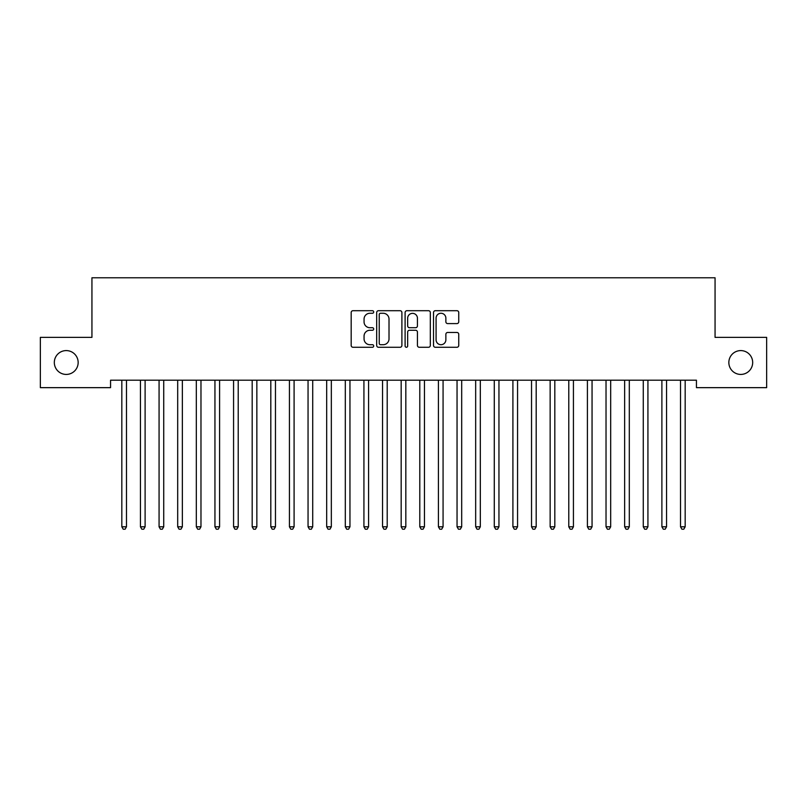 <?xml version="1.0" encoding="UTF-8"?>
<svg xmlns="http://www.w3.org/2000/svg" width="807" height="807" viewBox="0 0 807 807"><rect width="100%" height="100%" fill="white"/><g stroke="black" fill="none" stroke-linecap="round" stroke-linejoin="round"><path stroke-width="1.21" d="M373.702 311.986A1.281 1.281 0 0 0 372.42 310.705L353.002 310.705A1.826 1.826 0 0 0 351.176 312.541L351.176 345.436A1.826 1.826 0 0 0 353.002 347.272L372.42 347.272A1.281 1.281 0 0 0 373.702 345.991A1.281 1.281 0 0 0 372.42 344.71L369.909 344.71A5.851 5.851 0 0 1 364.058 338.859L364.058 336.115A5.851 5.851 0 0 1 369.909 330.265L372.42 330.265A1.281 1.281 0 0 0 373.702 328.994A1.281 1.281 0 0 0 372.42 327.713L369.909 327.713A5.851 5.851 0 0 1 364.058 321.862L364.058 319.118A5.851 5.851 0 0 1 369.909 313.267L372.42 313.267A1.281 1.281 0 0 0 373.702 311.986M728.842 362.514A11.923 11.923 0 0 0 740.765 374.428A11.923 11.923 0 0 0 752.679 362.514A11.923 11.923 0 0 0 740.765 350.591A11.923 11.923 0 0 0 728.842 362.514M54.321 362.514A11.923 11.923 0 0 0 66.235 374.428A11.923 11.923 0 0 0 78.158 362.514A11.923 11.923 0 0 0 66.235 350.591A11.923 11.923 0 0 0 54.321 362.514M456.923 323.597A1.826 1.826 0 0 0 458.749 321.771L458.749 312.541A1.826 1.826 0 0 0 456.923 310.705L435.356 310.705A1.826 1.826 0 0 0 433.52 312.541L433.52 345.436A1.826 1.826 0 0 0 435.356 347.272L456.923 347.272A1.826 1.826 0 0 0 458.749 345.436L458.749 334.29A1.826 1.826 0 0 0 456.923 332.464L447.693 332.464A1.826 1.826 0 0 0 445.868 334.29L445.868 339.818A4.892 4.892 0 0 1 440.975 344.71A4.892 4.892 0 0 1 436.083 339.818L436.083 318.16A4.892 4.892 0 0 1 440.975 313.267A4.892 4.892 0 0 1 445.868 318.16L445.868 321.771A1.826 1.826 0 0 0 447.693 323.597L456.923 323.597M696.441 380.198L110.559 380.198L110.559 387.653L40.35 387.653L40.35 337.366L91.937 337.366L91.937 277.779L715.063 277.779L715.063 337.366L766.65 337.366L766.65 387.653L696.441 387.653L696.441 380.198M401.896 312.541A1.826 1.826 0 0 0 400.07 310.705L378.503 310.705A1.826 1.826 0 0 0 376.677 312.541L376.677 345.436A1.826 1.826 0 0 0 378.503 347.272L400.07 347.272A1.826 1.826 0 0 0 401.896 345.436L401.896 312.541M406.93 310.705L428.497 310.705A1.826 1.826 0 0 1 430.323 312.541L430.323 345.436A1.826 1.826 0 0 1 428.497 347.272L419.267 347.272A1.826 1.826 0 0 1 417.441 345.436L417.441 332.101A1.826 1.826 0 0 0 415.615 330.265L409.482 330.265A1.826 1.826 0 0 0 407.656 332.101L407.656 345.991A1.281 1.281 0 0 1 406.375 347.272A1.281 1.281 0 0 1 405.104 345.991L405.104 312.541A1.826 1.826 0 0 1 406.93 310.705M380.511 313.267A1.281 1.281 0 0 0 379.229 314.548L379.229 343.429A1.281 1.281 0 0 0 380.511 344.71L383.164 344.71A5.851 5.851 0 0 0 389.014 338.859L389.014 319.118A5.851 5.851 0 0 0 383.164 313.267L380.511 313.267M417.441 318.251A4.892 4.892 0 0 0 412.548 313.358A4.892 4.892 0 0 0 407.656 318.251L407.656 325.877A1.826 1.826 0 0 0 409.482 327.713L415.615 327.713A1.826 1.826 0 0 0 417.441 325.877L417.441 318.251M121.585 380.198L121.696 380.48A1.866 1.866 0 0 1 121.827 381.166L121.827 526.8L126.477 526.8L126.477 381.166A1.866 1.866 0 0 1 126.618 380.48L126.729 380.198M126.477 526.8L125.085 529.221L123.219 529.221L121.827 526.8M140.206 380.198L140.317 380.48A1.866 1.866 0 0 1 140.448 381.166L140.448 526.8L145.109 526.8L145.109 381.166A1.866 1.866 0 0 1 145.24 380.48L145.351 380.198M145.109 526.8L143.707 529.221L141.85 529.221L140.448 526.8M158.828 380.198L158.939 380.48A1.866 1.866 0 0 1 159.07 381.166L159.07 526.8L163.73 526.8L163.73 381.166A1.866 1.866 0 0 1 163.861 380.48L163.972 380.198M163.73 526.8L162.328 529.221L160.472 529.221L159.07 526.8M177.449 380.198L177.56 380.48A1.866 1.866 0 0 1 177.691 381.166L177.691 526.8L182.352 526.8L182.352 381.166A1.866 1.866 0 0 1 182.483 380.48L182.594 380.198M182.352 526.8L180.95 529.221L179.093 529.221L177.691 526.8M196.071 380.198L196.182 380.48A1.866 1.866 0 0 1 196.323 381.166L196.323 526.8L200.973 526.8L200.973 381.166A1.866 1.866 0 0 1 201.104 380.48L201.215 380.198M200.973 526.8L199.581 529.221L197.715 529.221L196.323 526.8M214.692 380.198L214.803 380.48A1.866 1.866 0 0 1 214.944 381.166L214.944 526.8L219.595 526.8L219.595 381.166A1.866 1.866 0 0 1 219.736 380.48L219.837 380.198M219.595 526.8L218.203 529.221L216.337 529.221L214.944 526.8M233.324 380.198L233.425 380.48A1.866 1.866 0 0 1 233.566 381.166L233.566 526.8L238.216 526.8L238.216 381.166A1.866 1.866 0 0 1 238.358 380.48L238.469 380.198M238.216 526.8L236.824 529.221L234.958 529.221L233.566 526.8M251.945 380.198L252.056 380.48A1.866 1.866 0 0 1 252.188 381.166L252.188 526.8L256.848 526.8L256.848 381.166A1.866 1.866 0 0 1 256.979 380.48L257.09 380.198M256.848 526.8L255.446 529.221L253.58 529.221L252.188 526.8M270.567 380.198L270.678 380.48A1.866 1.866 0 0 1 270.809 381.166L270.809 526.8L275.469 526.8L275.469 381.166A1.866 1.866 0 0 1 275.601 380.48L275.712 380.198M275.469 526.8L274.067 529.221L272.211 529.221L270.809 526.8M289.188 380.198L289.299 380.48A1.866 1.866 0 0 1 289.431 381.166L289.431 526.8L294.091 526.8L294.091 381.166A1.866 1.866 0 0 1 294.222 380.48L294.333 380.198M294.091 526.8L292.689 529.221L290.833 529.221L289.431 526.8M307.81 380.198L307.921 380.48A1.866 1.866 0 0 1 308.052 381.166L308.052 526.8L312.713 526.8L312.713 381.166A1.866 1.866 0 0 1 312.844 380.48L312.955 380.198M312.713 526.8L311.32 529.221L309.454 529.221L308.052 526.8M326.432 380.198L326.542 380.48A1.866 1.866 0 0 1 326.684 381.166L326.684 526.8L331.334 526.8L331.334 381.166A1.866 1.866 0 0 1 331.475 380.48L331.576 380.198M331.334 526.8L329.942 529.221L328.076 529.221L326.684 526.8M345.063 380.198L345.164 380.48A1.866 1.866 0 0 1 345.305 381.166L345.305 526.8L349.956 526.8L349.956 381.166A1.866 1.866 0 0 1 350.097 380.48L350.208 380.198M349.956 526.8L348.563 529.221L346.697 529.221L345.305 526.8M363.685 380.198L363.796 380.48A1.866 1.866 0 0 1 363.927 381.166L363.927 526.8L368.577 526.8L368.577 381.166A1.866 1.866 0 0 1 368.718 380.48L368.829 380.198M368.577 526.8L367.185 529.221L365.319 529.221L363.927 526.8M382.306 380.198L382.417 380.48A1.866 1.866 0 0 1 382.548 381.166L382.548 526.8L387.209 526.8L387.209 381.166A1.866 1.866 0 0 1 387.34 380.48L387.451 380.198M387.209 526.8L385.807 529.221L383.95 529.221L382.548 526.8M400.928 380.198L401.039 380.48A1.866 1.866 0 0 1 401.17 381.166L401.17 526.8L405.83 526.8L405.83 381.166A1.866 1.866 0 0 1 405.961 380.48L406.072 380.198M405.83 526.8L404.428 529.221L402.572 529.221L401.17 526.8M419.549 380.198L419.66 380.48A1.866 1.866 0 0 1 419.791 381.166L419.791 526.8L424.452 526.8L424.452 381.166A1.866 1.866 0 0 1 424.583 380.48L424.694 380.198M424.452 526.8L423.05 529.221L421.193 529.221L419.791 526.8M438.171 380.198L438.282 380.48A1.866 1.866 0 0 1 438.423 381.166L438.423 526.8L443.073 526.8L443.073 381.166A1.866 1.866 0 0 1 443.204 380.48L443.315 380.198M443.073 526.8L441.681 529.221L439.815 529.221L438.423 526.8M456.792 380.198L456.903 380.48A1.866 1.866 0 0 1 457.044 381.166L457.044 526.8L461.695 526.8L461.695 381.166A1.866 1.866 0 0 1 461.836 380.48L461.937 380.198M461.695 526.8L460.303 529.221L458.437 529.221L457.044 526.8M475.424 380.198L475.525 380.48A1.866 1.866 0 0 1 475.666 381.166L475.666 526.8L480.316 526.8L480.316 381.166A1.866 1.866 0 0 1 480.458 380.48L480.568 380.198M480.316 526.8L478.924 529.221L477.058 529.221L475.666 526.8M494.045 380.198L494.156 380.48A1.866 1.866 0 0 1 494.288 381.166L494.288 526.8L498.948 526.8L498.948 381.166A1.866 1.866 0 0 1 499.079 380.48L499.19 380.198M498.948 526.8L497.546 529.221L495.68 529.221L494.288 526.8M512.667 380.198L512.778 380.48A1.866 1.866 0 0 1 512.909 381.166L512.909 526.8L517.569 526.8L517.569 381.166A1.866 1.866 0 0 1 517.701 380.48L517.812 380.198M517.569 526.8L516.167 529.221L514.311 529.221L512.909 526.8M531.288 380.198L531.399 380.48A1.866 1.866 0 0 1 531.531 381.166L531.531 526.8L536.191 526.8L536.191 381.166A1.866 1.866 0 0 1 536.322 380.48L536.433 380.198M536.191 526.8L534.789 529.221L532.933 529.221L531.531 526.8M549.91 380.198L550.021 380.48A1.866 1.866 0 0 1 550.152 381.166L550.152 526.8L554.812 526.8L554.812 381.166A1.866 1.866 0 0 1 554.944 380.48L555.055 380.198M554.812 526.8L553.42 529.221L551.554 529.221L550.152 526.8M568.532 380.198L568.642 380.48A1.866 1.866 0 0 1 568.784 381.166L568.784 526.8L573.434 526.8L573.434 381.166A1.866 1.866 0 0 1 573.575 380.48L573.676 380.198M573.434 526.8L572.042 529.221L570.176 529.221L568.784 526.8M587.163 380.198L587.264 380.48A1.866 1.866 0 0 1 587.405 381.166L587.405 526.8L592.056 526.8L592.056 381.166A1.866 1.866 0 0 1 592.197 380.48L592.308 380.198M592.056 526.8L590.663 529.221L588.797 529.221L587.405 526.8M605.785 380.198L605.896 380.48A1.866 1.866 0 0 1 606.027 381.166L606.027 526.8L610.677 526.8L610.677 381.166A1.866 1.866 0 0 1 610.818 380.48L610.929 380.198M610.677 526.8L609.285 529.221L607.419 529.221L606.027 526.8M624.406 380.198L624.517 380.48A1.866 1.866 0 0 1 624.648 381.166L624.648 526.8L629.309 526.8L629.309 381.166A1.866 1.866 0 0 1 629.44 380.48L629.551 380.198M629.309 526.8L627.907 529.221L626.05 529.221L624.648 526.8M643.028 380.198L643.139 380.48A1.866 1.866 0 0 1 643.27 381.166L643.27 526.8L647.93 526.8L647.93 381.166A1.866 1.866 0 0 1 648.061 380.48L648.172 380.198M647.93 526.8L646.528 529.221L644.672 529.221L643.27 526.8M661.649 380.198L661.76 380.48A1.866 1.866 0 0 1 661.891 381.166L661.891 526.8L666.552 526.8L666.552 381.166A1.866 1.866 0 0 1 666.683 380.48L666.794 380.198M666.552 526.8L665.15 529.221L663.293 529.221L661.891 526.8M680.271 380.198L680.382 380.48A1.866 1.866 0 0 1 680.523 381.166L680.523 526.8L685.173 526.8L685.173 381.166A1.866 1.866 0 0 1 685.304 380.48L685.415 380.198M685.173 526.8L683.781 529.221L681.915 529.221L680.523 526.8"/></g></svg>
